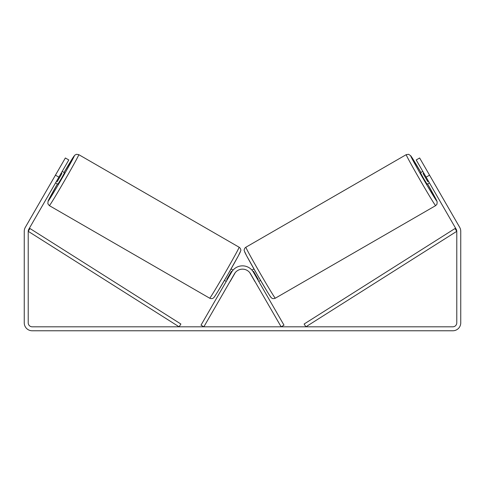 <?xml version="1.0" encoding="UTF-8"?>
<svg xmlns="http://www.w3.org/2000/svg" width="485" height="485" viewBox="0 0 485 485"><rect width="100%" height="100%" fill="white"/><g stroke="black" fill="none" stroke-linecap="round" stroke-linejoin="round"><path stroke-width="0.73" d="M58.879 177.146L55.442 175.164L65.36 157.983L68.797 159.965L28.748 229.332A3.971 3.971 0 0 0 28.221 231.315L28.221 322.84A3.971 3.971 0 0 0 32.186 326.811L452.814 326.811A3.971 3.971 0 0 0 456.779 322.84L456.779 231.315A3.971 3.971 0 0 0 456.252 229.332L416.203 159.965L419.64 157.983L429.558 175.164L426.121 177.146M55.442 175.164L25.311 227.35A7.936 7.936 0 0 0 24.25 231.315L24.25 322.84A7.936 7.936 0 0 0 32.186 330.776L452.814 330.776A7.936 7.936 0 0 0 460.75 322.84L460.75 231.315A7.936 7.936 0 0 0 459.689 227.35L429.558 175.164M435.639 205.634L275.31 298.202A29.433 0.667 -120 0 1 260.015 273.049A29.433 0.667 -120 0 1 245.877 247.229L406.206 154.66A29.433 0.667 60 0 0 420.343 180.481A29.433 0.667 60 0 0 435.639 205.634L436.949 204.252L437.179 201.827L427.588 183.936A26.123 0.594 -120 0 1 436.846 201.117A26.123 0.594 -120 0 1 423.272 178.789A26.123 0.594 -120 0 1 410.722 155.873A26.123 0.594 -120 0 1 420.974 172.484L410.801 155.843L408.625 154.303L406.206 154.66M429.431 182.875L427.091 184.221L423.66 178.571L420.477 172.769L422.817 171.417M426.461 169.798L432.656 180.529M251.915 270.09L253.928 268.926M258.748 281.415L260.542 280.385M250.199 273.261L249.811 272.728M257.802 279.778L258.281 279.505L253.558 271.321L253.067 271.606M255.88 283.07L254.94 281.433M250.121 273.304L254.849 281.488M423.763 173.054L423.053 173.466L427.776 181.645L428.485 181.238M427.776 181.645L423.053 173.466M28.221 231.315L179.104 326.811L180.875 324.016L29.985 228.52L28.221 231.315M456.779 231.315L305.896 326.811L304.125 324.016L455.015 228.52L456.779 231.315M250.521 273.782L281.136 326.811L283.998 325.156L253.382 272.127A12.568 12.568 0 0 0 231.618 272.127L201.002 325.156L203.864 326.811L234.479 273.782A9.257 9.257 0 0 1 250.521 273.782M239.123 247.229L78.794 154.66A29.433 0.667 120 0 1 64.657 180.481A29.433 0.667 120 0 1 49.361 205.634L209.69 298.202A29.433 0.667 -60 0 0 224.985 273.049A29.433 0.667 -60 0 0 239.123 247.229C240.53 248.005 241.136 250.302 240.712 250.848L238.396 255.765L227.738 274.74L218.026 291.182C213.576 298.451 214.03 297.299 213.254 298.057C212.769 298.693 210.872 298.827 209.69 298.202M55.569 182.875L57.909 184.221L61.34 178.571L64.523 172.769L62.183 171.417M61.237 173.054L61.947 173.466L57.224 181.645L56.515 181.238M234.801 273.261L235.189 272.728M233.085 270.09L231.072 268.926M226.252 281.415L224.458 280.385M229.12 283.07L230.06 281.433M227.198 279.778L226.719 279.505L231.442 271.321L231.933 271.606M234.879 273.304L230.151 281.488M58.539 169.798L52.344 180.529M57.224 181.645L61.947 173.466M244.67 251.745A26.123 0.594 60 0 0 257.22 274.662A26.123 0.594 60 0 0 270.794 296.99M49.361 205.634L47.845 203.724L48.088 201.063L57.412 183.936A26.123 0.594 -60 0 0 48.154 201.117A26.123 0.594 -60 0 0 61.728 178.789A26.123 0.594 -60 0 0 74.278 155.873A26.123 0.594 -60 0 0 64.026 172.484L74.726 155.23L76.394 154.297L78.794 154.66M240.33 251.745A26.123 0.594 120 0 1 227.78 274.662A26.123 0.594 120 0 1 214.206 296.99M275.31 298.202C274.128 298.827 272.231 298.693 271.745 298.057C270.969 297.299 271.424 298.451 266.974 291.182L257.262 274.74L246.604 255.765L244.288 250.848C243.864 250.302 244.47 248.005 245.877 247.229"/></g></svg>
